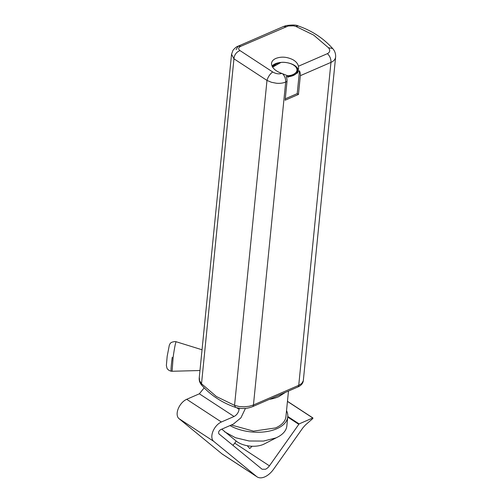 <?xml version="1.0" encoding="UTF-8"?>
<svg xmlns="http://www.w3.org/2000/svg" width="502" height="502" viewBox="0 0 502 502"><rect width="100%" height="100%" fill="white"/><g stroke="black" fill="none" stroke-linecap="round" stroke-linejoin="round"><path stroke-width="0.75" d="M287.552 75.739L288.474 75.664C292.045 75.576 299.029 72.752 296.406 67.845C293.469 62.97 284.232 61.828 280.963 62.449L272.599 67.142M287.759 76.743L289.234 76.593A12.782 6.884 -174.3 0 0 293.312 75.495A12.782 6.884 5.7 0 0 296.155 73.587A12.782 6.884 5.7 0 0 297.36 71.096A12.782 6.884 5.7 0 0 297.366 70.995M204.182 387.82L199.35 393.806L186.694 399.303A11.684 6.84 123.2 0 0 178.223 408.747A11.684 6.84 123.2 0 0 178.976 418.624L221.928 453.827A16.434 9.62 123.2 0 0 222.411 454.184L257.106 476.875A16.434 9.62 123.2 0 0 264.73 476.9A16.434 9.62 123.2 0 0 273.571 469.244L302.963 427.729L305.423 424.987L312.821 418.524L312.777 417.978L312.821 418.524M239.203 408.258L239.096 409.331C238.513 412.606 236.831 414.997 234.045 416.503L221.388 421.994A11.684 6.84 123.2 0 0 212.917 431.438A11.684 6.84 123.2 0 0 213.664 441.314L256.616 476.517A16.434 9.62 123.2 0 0 257.106 476.875M262.107 469.238L265.489 469.244A7.304 4.273 123.2 0 0 269.423 465.843L299.123 423.901L312.777 417.978L287.451 401.412M232.821 445.255A7.304 4.273 123.2 0 0 234.729 443.153L269.423 465.843M199.219 378.05C199.043 380.773 199.915 383.189 201.829 385.31C210.909 395.425 222.16 402.792 235.589 407.404L234.559 405.359L239.084 406.507L244.148 406.821L249.143 406.281L253.447 404.976L285.682 82.033L287.006 81.462A7.304 4.424 -113.5 0 0 286.171 76.599L287.847 75.871L281.817 73.43C275.322 71.052 271.883 67.808 271.507 63.704C271.613 61.445 273.075 59.688 275.88 58.427C281.289 56.387 286.943 56.808 292.848 59.675C295.873 61.369 297.742 63.553 298.452 66.226L298.539 68.46L297.68 72.928L296.155 73.587M272.028 66.107A13.692 7.379 -174.3 0 1 275.347 63.748A13.692 7.379 -174.3 0 1 280.712 62.455M289.955 63.377A13.692 7.379 -174.3 0 1 298.238 70.154M221.765 429.154L236.348 441.176A18.26 9.839 5.7 0 0 263.33 444.414A18.26 9.839 5.7 0 0 264.284 443.963L277.669 437.079A34.694 18.693 5.7 0 0 286.837 425.978L287.753 416.798A34.694 18.693 -174.3 0 1 276.771 428.746A34.694 18.693 -174.3 0 1 229.979 425.589M224.589 431.776L235.419 437.706L249.18 440.994L263.494 441.07L275.855 437.932A34.694 18.693 5.7 0 0 277.669 437.079M286.529 410.661A34.694 18.693 -174.3 0 1 287.753 416.798M285.374 392.407L278.654 396.712A32.868 17.708 -174.3 0 1 269.379 399.347M288.487 391.058L285.933 416.616A32.868 17.708 -174.3 0 1 275.535 427.936L253.497 431.136L231.315 425.006M252.098 446.24L249.72 448.556L247.248 445.713M301.796 383.434L298.734 385.329A3.652 2.215 66.5 0 1 297.705 387.055C301.043 385.624 302.913 383.522 303.308 380.754L301.796 383.434M201.829 385.31L201.515 383.748L199.558 380.66L199.307 377.491M282.57 73.687C284.797 76.141 285.833 78.927 285.682 82.033C283.065 83.137 279.984 83.545 276.451 83.25L271.444 82.284L266.989 80.42L234.559 405.359L216.412 396.53L201.515 383.748L233.951 58.809L231.541 54.247M266.989 80.42L233.951 58.809C234.34 54.812 236.354 52.064 239.981 50.576L272.68 71.962C269.944 74.039 268.049 76.856 266.989 80.42M335.631 56.927L335.531 57.611C335.035 59.675 333.51 61.269 330.962 62.386L298.734 385.329L253.447 404.976A3.652 2.215 66.5 0 1 252.424 406.708A3.652 2.215 66.5 0 1 252.393 406.72M287.006 81.462L285.136 100.224L298.458 94.439L300.328 75.676A7.304 4.424 -113.5 0 0 299.493 70.82L297.818 71.548M313.675 35.102L295.772 26.361L293.432 25.822L288.299 25.978L240.853 46.284C238.23 47.59 237.942 49.02 239.981 50.576M295.772 26.361L298.188 25.953C311.867 30.66 323.357 38.183 332.657 48.525L332.663 48.531C334.84 50.94 335.825 53.789 335.612 57.077L303.308 380.754M300.328 75.676L330.962 62.386C331.1 59.01 329.921 56.099 327.436 53.645C330.078 52.214 330.416 50.244 328.471 47.753L332.657 48.525M328.471 47.746L313.668 35.102M272.68 71.962C275.761 73.788 278.811 74.283 281.817 73.43M298.458 94.439L297.215 93.629L285.274 98.812M297.215 93.629L299.493 70.82M271.507 63.704L271.526 63.34M236.21 441.063L234.729 443.153M245.447 408.396L240.897 417.865L233.279 424.152L220.623 429.649C218.74 430.992 218.175 432.404 218.935 433.872L261.887 469.075M287.847 75.871L287.709 77.258L289.234 76.593M287.778 416.484L299.123 423.901M275.968 64.149L272.467 66.935M171.27 371.185C170.548 371.662 171.621 361.666 172.242 357.298M176.177 341.749L175.298 341.548C169.475 342.107 170.178 344.171 169.343 345.081L167.179 356.238L166.369 365.481L166.953 368.073C166.796 367.746 167.505 370.294 171.207 371.216L172.104 371.267L173.127 357.418A14.897 0.878 -82.1 0 1 176.177 341.749L202.042 349.775M287.784 76.542A12.782 6.884 5.7 0 0 288.556 76.48L293.337 75.294L297.379 70.895C297.234 71.497 298.47 69.119 294.379 65.561C291.976 63.421 285.563 61.884 280.913 62.436L274.644 64.432L272.398 66.816M221.928 453.827L256.616 476.517M240.853 46.284L238.168 46.159L236.122 49.616M286.134 26.631L283.454 26.512L286.228 25.577C292.522 24.736 296.506 24.862 298.188 25.953M239.096 409.331L236.643 407.731M327.436 53.645L298.452 66.226M199.35 393.806L234.045 416.503M298.815 424.334L287.721 417.08M178.976 418.624L213.664 441.314M186.694 399.303L221.388 421.994M199.972 370.52L172.104 371.267M235.589 407.404C241.387 409.074 246.997 408.841 252.424 406.702L297.705 387.055M283.454 26.512L238.168 46.159C236.831 46.441 235.093 47.834 232.959 50.338L231.529 54.373L199.219 378.056M312.947 417.978L287.464 401.311"/></g></svg>
